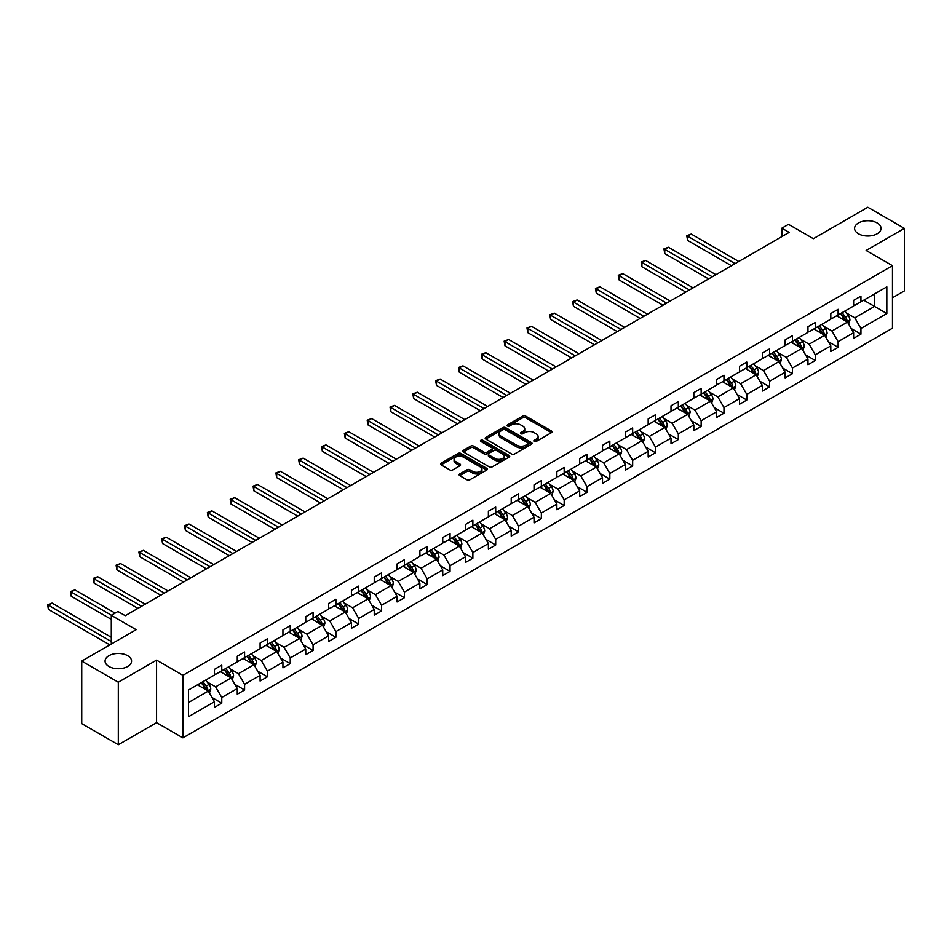 <?xml version="1.0" encoding="UTF-8"?>
<svg xmlns="http://www.w3.org/2000/svg" width="952" height="952" viewBox="0 0 952 952"><rect width="100%" height="100%" fill="white"/><g stroke="black" fill="none" stroke-linecap="round" stroke-linejoin="round"><path stroke-width="1.43" d="M127.675 655.702A13.245 7.652 0 0 0 113.24 654.036A13.245 7.652 0 0 0 105.065 661.104A13.245 7.652 0 0 0 108.944 666.507A13.245 7.652 0 0 0 123.379 668.173A13.245 7.652 0 0 0 131.554 661.104A13.245 7.652 0 0 0 127.675 655.702M877.185 222.97A13.245 7.652 0 0 0 862.75 221.316A13.245 7.652 0 0 0 854.575 228.373A13.245 7.652 0 0 0 858.454 233.787A13.245 7.652 0 0 0 872.889 235.441A13.245 7.652 0 0 0 881.064 228.373A13.245 7.652 0 0 0 877.185 222.97M534.227 441.466A1.416 0.821 0 0 0 536.238 441.466L551.494 432.66A2.035 1.178 0 0 0 552.089 431.827A2.035 1.178 0 0 0 551.494 431.006L525.635 416.072A2.035 1.178 0 0 0 522.767 416.072L507.511 424.889A1.416 0.821 0 0 0 507.095 425.461A1.416 0.821 0 0 0 507.511 426.044A1.416 0.821 0 0 0 509.522 426.044L511.498 424.901A6.497 3.748 0 0 1 520.684 424.901L522.838 426.151A6.497 3.748 0 0 1 524.742 428.805A6.497 3.748 0 0 1 522.838 431.458L520.863 432.601A1.416 0.821 0 0 0 520.447 433.172A1.416 0.821 0 0 0 520.863 433.755A1.416 0.821 0 0 0 522.874 433.755L524.85 432.613A6.497 3.748 0 0 1 534.048 432.613L536.202 433.862A6.497 3.748 0 0 1 538.106 436.516A6.497 3.748 0 0 1 536.202 439.169L534.227 440.312A1.416 0.821 0 0 0 533.81 440.895A1.416 0.821 0 0 0 534.227 441.466L534.227 440.312M892.476 297.786L904.4 290.895L904.4 228.373L867.819 207.262L813.377 238.69L788.506 224.327L781.842 228.171L781.842 236.62M118.31 744.738L156.568 722.651L156.568 660.129L118.31 682.227L118.31 744.738L81.729 723.627L81.729 661.104L136.16 629.677L111.289 615.313L111.289 644.04M118.31 682.227L81.729 661.104M459.709 473.953A2.035 1.178 0 0 0 459.114 474.786A2.035 1.178 0 0 0 459.709 475.619L466.968 479.808A2.035 1.178 0 0 0 469.836 479.808L486.793 470.014A2.035 1.178 0 0 0 487.376 469.193A2.035 1.178 0 0 0 486.793 468.36L460.935 453.438A2.035 1.178 0 0 0 458.055 453.438L441.109 463.219A2.035 1.178 0 0 0 440.514 464.052A2.035 1.178 0 0 0 441.109 464.873L449.868 469.931A2.035 1.178 0 0 0 452.747 469.931L459.995 465.742A2.035 1.178 0 0 0 460.589 464.921A2.035 1.178 0 0 0 459.995 464.088L455.651 461.577A5.438 3.142 0 0 1 454.068 459.364A5.438 3.142 0 0 1 457.412 456.46A5.438 3.142 0 0 1 463.338 457.138L480.355 466.968A5.438 3.142 0 0 1 481.95 469.193A5.438 3.142 0 0 1 478.594 472.085A5.438 3.142 0 0 1 472.68 471.407L469.836 469.764A2.035 1.178 0 0 0 466.968 469.764L459.709 473.953L459.709 475.619M111.289 615.313L117.941 611.47L125.259 615.694L789.16 232.395L781.842 228.171M156.568 660.129L182.915 675.337L892.476 265.679L892.476 328.202L182.915 737.859L182.915 675.337M904.4 228.373L866.13 250.471L892.476 265.679M511.64 454.009A2.035 1.178 0 0 0 514.508 454.009L531.454 444.227A2.035 1.178 0 0 0 532.049 443.394A2.035 1.178 0 0 0 531.454 442.573L505.607 427.638A2.035 1.178 0 0 0 502.727 427.638L485.782 437.432A2.035 1.178 0 0 0 485.187 438.253A2.035 1.178 0 0 0 485.782 439.086L511.64 454.009M481.391 441.776A1.416 0.821 0 0 1 482.842 441.978L482.842 440.288L509.118 455.461A2.035 1.178 0 0 1 509.713 456.294A2.035 1.178 0 0 1 509.118 457.127L492.172 466.908A2.035 1.178 0 0 1 489.304 466.908L463.445 451.986L463.445 450.32A2.035 1.178 0 0 0 462.85 451.153A2.035 1.178 0 0 0 463.445 451.986M463.445 450.32L470.704 446.131A2.035 1.178 0 0 1 473.572 446.131L484.056 452.188A2.035 1.178 0 0 0 486.936 452.188L491.744 449.415A2.035 1.178 0 0 0 492.339 448.582A2.035 1.178 0 0 0 491.744 447.749L480.831 441.454A1.416 0.821 0 0 1 480.415 440.871A1.416 0.821 0 0 1 481.284 440.11A1.416 0.821 0 0 1 482.842 440.288M188.544 689.998L214.45 675.039L214.45 669.387L221.768 665.162L221.768 670.815L237.274 661.866L237.274 656.202L244.593 651.977L244.593 657.642L260.098 648.681L260.098 643.028L267.417 638.804L267.417 644.456L282.934 635.508L282.934 629.843L290.241 625.619L290.241 631.283L305.759 622.322L305.759 616.67L313.077 612.445L313.077 618.098L328.583 609.149L328.583 603.485L335.901 599.26L335.901 604.925L351.419 595.964L351.419 590.311L358.725 586.087L358.725 591.739L374.243 582.791L374.243 577.126L381.562 572.902L381.562 578.566L397.067 569.605L397.067 563.953L404.386 559.728L404.386 565.381L419.892 556.432L419.892 550.768L427.21 546.543L427.21 552.208L442.728 543.247L442.728 537.582L450.046 533.37L450.046 539.022L465.552 530.074L465.552 524.409L472.87 520.185L472.87 525.849L488.376 516.888L488.376 511.224L495.695 507L495.695 512.664L511.212 503.715L511.212 498.051L518.519 493.826L518.519 499.491L534.036 490.53L534.036 484.865L541.355 480.641L541.355 486.305L556.861 477.357L556.861 471.692L564.179 467.468L564.179 473.132L579.685 464.171L579.685 458.507L587.003 454.282L587.003 459.947L602.521 450.998L602.521 445.334L609.839 441.109L609.839 446.774L625.345 437.813L625.345 432.148L632.663 427.924L632.663 433.588L648.169 424.64L648.169 418.975L655.488 414.751L655.488 420.415L671.005 411.454L671.005 405.79L678.324 401.565L678.324 407.23L693.829 398.269L693.829 392.617L701.148 388.392L701.148 394.045L716.654 385.096L716.654 379.432L723.972 375.207L723.972 380.871L739.49 371.911L739.49 366.258L746.796 362.034L746.796 367.686L762.314 358.737L762.314 353.073L769.632 348.848L769.632 354.513L785.138 345.552L785.138 339.9L792.457 335.675L792.457 341.328L807.962 332.379L807.962 326.714L815.281 322.49L815.281 328.154L830.798 319.194L830.798 313.541L838.117 309.317L838.117 314.969L853.623 306.02L853.623 300.356L860.941 296.131L860.941 301.796L886.836 286.838L886.836 313.541L860.941 328.488L860.941 334.152L853.623 338.377L853.623 332.712L838.117 341.673L838.117 347.337L830.798 351.562L830.798 345.897L815.281 354.846L815.281 360.51L807.962 364.735L807.962 359.071L792.457 368.031L792.457 373.696L785.138 377.92L785.138 372.256L769.632 381.205L769.632 386.869L762.314 391.093L762.314 385.429L746.796 394.39L746.796 400.054L739.49 404.279L739.49 398.614L723.972 407.563L723.972 413.227L716.654 417.452L716.654 411.788L701.148 420.748L701.148 426.413L693.829 430.637L693.829 424.973L678.324 433.922L678.324 439.586L671.005 443.81L671.005 438.146L655.488 447.107L655.488 452.771L648.169 456.996L648.169 451.331L632.663 460.292L632.663 465.945L625.345 470.169L625.345 464.505L609.839 473.465L609.839 479.13L602.521 483.354L602.521 477.69L587.003 486.65L587.003 492.303L579.685 496.527L579.685 490.875L564.179 499.824L564.179 505.488L556.861 509.713L556.861 504.048L541.355 513.009L541.355 518.662L534.036 522.886L534.036 517.233L518.519 526.182L518.519 531.847L511.212 536.071L511.212 530.407L495.695 539.367L495.695 545.02L488.376 549.245L488.376 543.592L472.87 552.541L472.87 558.205L465.552 562.43L465.552 556.765L450.046 565.726L450.046 571.378L442.728 575.603L442.728 569.95L427.21 578.899L427.21 584.564L419.892 588.788L419.892 583.124L404.386 592.084L404.386 597.737L397.067 601.962L397.067 596.309L381.562 605.258L381.562 610.922L374.243 615.147L374.243 609.482L358.725 618.443L358.725 624.096L351.419 628.32L351.419 622.668L335.901 631.616L335.901 637.281L328.583 641.505L328.583 635.841L313.077 644.802L313.077 650.454L305.759 654.678L305.759 649.026L290.241 657.975L290.241 663.639L282.934 667.864L282.934 662.199L267.417 671.16L267.417 676.812L260.098 681.037L260.098 675.384L244.593 684.333L244.593 689.998L237.274 694.222L237.274 688.558L221.768 697.518L221.768 703.171L214.45 707.395L214.45 701.743L188.544 716.689L188.544 689.998M220.305 671.66L231.134 677.919L215.616 686.868L207.143 681.977M215.616 686.868L221.768 697.518M231.134 677.919L237.274 688.558M214.45 673.695L215.616 674.373L221.768 670.815M243.129 658.486L253.958 664.734L238.44 673.695L229.979 668.804M238.44 673.695L244.593 684.333M253.958 664.734L260.098 675.384M237.274 660.509L238.44 661.188L244.593 657.642M265.953 645.301L276.782 651.561L261.276 660.509L252.804 655.619M261.276 660.509L267.417 671.16M276.782 651.561L282.934 662.199M260.098 647.336L261.276 648.014L267.417 644.456M288.789 632.128L299.606 638.375L284.101 647.336L275.628 642.445M284.101 647.336L290.241 657.975M299.606 638.375L305.759 649.026M282.934 634.151L284.101 634.829L290.241 631.283M311.613 618.943L322.442 625.202L306.925 634.151L298.464 629.26M306.925 634.151L313.077 644.802M322.442 625.202L328.583 635.841M305.759 620.978L306.925 621.644L313.077 618.098M334.438 605.769L345.267 612.017L329.761 620.978L321.288 616.087M329.761 620.978L335.901 631.616M345.267 612.017L351.419 622.668M328.583 607.793L329.761 608.471L335.901 604.925M357.262 592.584L368.091 598.844L352.585 607.793L344.112 602.902M352.585 607.793L358.725 618.443M368.091 598.844L374.243 609.482M351.419 594.619L352.585 595.286L358.725 591.739M380.098 579.411L390.927 585.658L375.409 594.619L366.937 589.728M375.409 594.619L381.562 605.258M390.927 585.658L397.067 596.309M374.243 581.434L375.409 582.112L381.562 578.566M402.922 566.226L413.751 572.485L398.245 581.434L389.773 576.543M398.245 581.434L404.386 592.084M413.751 572.485L419.892 583.124M397.067 568.261L398.245 568.927L404.386 565.381M425.746 553.053L436.575 559.3L421.07 568.261L412.597 563.37M421.07 568.261L427.21 578.899M436.575 559.3L442.728 569.95M419.892 555.075L421.07 555.754L427.21 552.208M448.582 539.867L459.411 546.127L443.894 555.075L435.421 550.185M443.894 555.075L450.046 565.726M459.411 546.127L465.552 556.765M442.728 541.902L443.894 542.569L450.046 539.022M471.407 526.694L482.236 532.942L466.718 541.902L458.257 537.011M466.718 541.902L472.87 552.541M482.236 532.942L488.376 543.592M465.552 528.717L466.718 529.395L472.87 525.849M494.231 513.509L505.06 519.768L489.554 528.717L481.081 523.826M489.554 528.717L495.695 539.367M505.06 519.768L511.212 530.407M488.376 515.544L489.554 516.21L495.695 512.664M517.055 500.335L527.884 506.583L512.378 515.544L503.905 510.653M512.378 515.544L518.519 526.182M527.884 506.583L534.036 517.233M511.212 502.358L512.378 503.037L518.519 499.491M539.891 487.15L550.72 493.398L535.202 502.358L526.742 497.468M535.202 502.358L541.355 513.009M550.72 493.398L556.861 504.048M534.036 489.185L535.202 489.852L541.355 486.305M562.715 473.977L573.544 480.224L558.039 489.185L549.566 484.294M558.039 489.185L564.179 499.824M573.544 480.224L579.685 490.875M556.861 476L558.039 476.678L564.179 473.132M585.539 460.792L596.368 467.039L580.863 476L572.39 471.109M580.863 476L587.003 486.65M596.368 467.039L602.521 477.69M579.685 462.815L580.863 463.493L587.003 459.947M608.376 447.618L619.205 453.866L603.687 462.815L595.214 457.936M603.687 462.815L609.839 473.465M619.205 453.866L625.345 464.505M602.521 449.642L603.687 450.32L609.839 446.774M631.2 434.433L642.029 440.681L626.511 449.642L618.05 444.751M626.511 449.642L632.663 460.292M642.029 440.681L648.169 451.331M625.345 436.456L626.511 437.135L632.663 433.588M654.024 421.26L664.853 427.507L649.347 436.456L640.874 431.577M649.347 436.456L655.488 447.107M664.853 427.507L671.005 438.146M648.169 423.283L649.347 423.961L655.488 420.415M676.86 408.075L687.677 414.322L672.172 423.283L663.699 418.392M672.172 423.283L678.324 433.922M687.677 414.322L693.829 424.973M671.005 410.098L672.172 410.776L678.324 407.23M699.684 394.901L710.513 401.149L694.996 410.098L686.535 405.219M694.996 410.098L701.148 420.748M710.513 401.149L716.654 411.788M693.829 396.925L694.996 397.603L701.148 394.045M722.508 381.716L733.337 387.964L717.832 396.925L709.359 392.034M717.832 396.925L723.972 407.563M733.337 387.964L739.49 398.614M716.654 383.739L717.832 384.418L723.972 380.871M745.333 368.531L756.162 374.79L740.656 383.739L732.183 378.848M740.656 383.739L746.796 394.39M756.162 374.79L762.314 385.429M739.49 370.566L740.656 371.244L746.796 367.686M768.169 355.358L778.998 361.605L763.48 370.566L755.007 365.675M763.48 370.566L769.632 381.205M778.998 361.605L785.138 372.256M762.314 357.381L763.48 358.059L769.632 354.513M790.993 342.173L801.822 348.432L786.316 357.381L777.843 352.49M786.316 357.381L792.457 368.031M801.822 348.432L807.962 359.071M785.138 344.207L786.316 344.886L792.457 341.328M813.817 328.999L824.646 335.247L809.14 344.207L800.668 339.317M809.14 344.207L815.281 354.846M824.646 335.247L830.798 345.897M807.962 331.022L809.14 331.701L815.281 328.154M836.653 315.814L847.482 322.073L831.965 331.022L823.492 326.131M831.965 331.022L838.117 341.673M847.482 322.073L853.623 332.712M830.798 317.849L831.965 318.527L838.117 314.969M863.714 300.189L874.543 306.437L854.789 317.849L846.328 312.958M854.789 317.849L860.941 328.488M886.836 313.541L874.543 306.437L874.543 293.942L886.836 286.838M156.568 722.651L182.915 737.859M853.623 304.664L854.789 305.342L860.941 301.796M188.544 702.505L208.298 691.092L197.469 684.845M208.298 691.092L214.45 701.743M851.207 328.535L860.941 334.152M828.383 341.708L838.117 347.337M805.559 354.894L815.281 360.51M782.722 368.067L792.457 373.696M759.898 381.252L769.632 386.869M737.074 394.425L746.796 400.054M714.238 407.611L723.972 413.227M691.414 420.796L701.148 426.413M668.59 433.969L678.324 439.586M645.753 447.154L655.488 452.771M622.929 460.328L632.663 465.945M600.105 473.513L609.839 479.13M577.281 486.686L587.003 492.303M554.445 499.871L564.179 505.488M531.621 513.045L541.355 518.662M508.796 526.23L518.519 531.847M485.96 539.403L495.695 545.02M463.136 552.588L472.87 558.205M440.312 565.762L450.046 571.378M417.488 578.947L427.21 584.564M394.652 592.12L404.386 597.737M371.827 605.305L381.562 610.922M349.003 618.479L358.725 624.096M326.167 631.664L335.901 637.281M303.343 644.837L313.077 650.454M280.519 658.022L290.241 663.639M257.683 671.196L267.417 676.812M234.858 684.381L244.593 689.998M212.034 697.554L221.768 703.171M534.786 441.668L536.202 440.859A6.497 3.748 0 0 0 538.106 438.206L538.106 436.516M524.742 428.805L524.742 430.494A6.497 3.748 0 0 1 522.838 433.148L521.434 433.957M551.47 432.672L525.635 417.761A2.035 1.178 0 0 0 522.767 417.761L508.07 426.246M531.454 442.573L531.454 444.227L505.607 429.328A2.035 1.178 0 0 0 502.727 429.328L485.806 439.098M527.872 443.977A1.416 0.821 0 0 0 528.289 443.394A1.416 0.821 0 0 0 527.872 442.823L505.167 429.721A1.416 0.821 0 0 0 503.156 429.721L501.073 430.923A6.497 3.748 0 0 0 499.169 433.577A6.497 3.748 0 0 0 501.073 436.23L516.591 445.179A6.497 3.748 0 0 0 525.79 445.179L527.872 443.977L527.872 445.667A1.416 0.821 0 0 0 528.289 445.084L528.289 443.394M499.169 433.577L499.169 435.266A6.497 3.748 0 0 0 501.073 437.92L501.073 436.23M527.872 445.667L525.79 446.869A6.497 3.748 0 0 1 516.591 446.869L501.073 437.92M463.469 451.998L470.704 447.821L470.704 446.131M492.339 448.582L492.339 450.272A2.035 1.178 0 0 1 491.744 451.105L486.936 453.878A2.035 1.178 0 0 1 484.056 453.878L473.572 447.821A2.035 1.178 0 0 0 470.704 447.821M482.842 441.978L509.094 457.138M494.933 458.471A5.438 3.142 0 0 0 500.859 459.15A5.438 3.142 0 0 0 504.215 456.246A5.438 3.142 0 0 0 502.62 454.033L496.623 450.57A2.035 1.178 0 0 0 493.755 450.57L488.947 453.354A2.035 1.178 0 0 0 488.352 454.175A2.035 1.178 0 0 0 488.947 455.008L494.933 458.471L494.933 460.161A5.438 3.142 0 0 0 500.859 460.839A5.438 3.142 0 0 0 504.215 457.936L504.215 456.246M488.352 454.175L488.352 455.865A2.035 1.178 0 0 0 488.947 456.698L488.947 455.008M494.933 460.161L488.947 456.698M481.95 469.193L481.95 470.883A5.438 3.142 0 0 1 478.594 473.775A5.438 3.142 0 0 1 472.68 473.096L469.836 471.454A2.035 1.178 0 0 0 466.968 471.454L459.745 475.631M454.068 459.364L454.068 461.054A5.438 3.142 0 0 0 455.651 463.267L455.651 461.577M459.995 464.088L459.995 465.742L455.651 463.267M486.758 470.038L460.935 455.127A2.035 1.178 0 0 0 458.055 455.127L441.133 464.897L441.109 463.219M848.589 324.001L849.934 320.11A5.486 3.165 -120 0 0 848.184 315.445L844.9 311.054M839.009 317.183L837.582 315.279M738.752 261.491L691.235 234.061L687.582 236.179L687.582 240.404L731.433 265.715M846.673 321.597L846.971 320.348A5.486 3.165 -120 0 0 845.4 317.052L842.115 312.661M840.747 313.458L844.364 318.277A2.796 1.618 60 0 1 844.864 319.134L846.971 320.348M840.366 313.672L843.65 318.063A5.486 3.165 60 0 1 845.019 320.645M687.582 240.404L686.773 235.715L735.099 263.609M686.773 235.715L691.235 234.061M825.765 337.175L827.109 333.295A5.486 3.165 -120 0 0 825.36 328.618L822.076 324.239M816.185 330.356L814.757 328.464M715.928 274.676L668.411 247.246L664.758 249.353L664.758 253.577L708.609 278.9M823.837 334.783L824.146 333.521A5.486 3.165 -120 0 0 822.576 330.225L819.291 325.834M817.923 326.631L821.528 331.463A2.796 1.618 60 0 1 822.04 332.308L824.146 333.521M817.53 326.857L820.826 331.237A5.486 3.165 60 0 1 822.183 333.831M664.758 253.577L663.949 248.888L712.263 276.782M663.949 248.888L668.411 247.246M802.929 350.36L804.273 346.468A5.486 3.165 -120 0 0 802.524 341.804L799.24 337.413M793.349 343.541L791.933 341.637M693.092 287.849L645.587 260.42L641.922 262.538L641.922 266.762L685.785 292.074M801.013 347.968L801.322 346.707A5.486 3.165 -120 0 0 799.751 343.41L796.467 339.019M795.087 339.816L798.704 344.636A2.796 1.618 60 0 1 799.216 345.493L801.322 346.707M794.706 340.031L797.99 344.422A5.486 3.165 60 0 1 799.359 347.004M641.922 266.762L641.124 262.074L689.438 289.967M641.124 262.074L645.587 260.42M780.104 363.533L781.449 359.654A5.486 3.165 -120 0 0 779.7 354.977L776.416 350.598M770.525 356.714L769.097 354.822M670.267 301.034L622.751 273.605L619.097 275.711L619.097 279.936L662.949 305.259M778.189 361.141L778.486 359.88A5.486 3.165 -120 0 0 776.927 356.583L773.631 352.204M772.262 352.99L775.88 357.821A2.796 1.618 60 0 1 776.38 358.666L778.486 359.88M771.882 353.216L775.166 357.595A5.486 3.165 60 0 1 776.534 360.189M619.097 279.936L618.288 275.247L666.614 303.141M618.288 275.247L622.751 273.605M757.28 376.718L758.625 372.827A5.486 3.165 -120 0 0 756.876 368.162L753.591 363.771M747.701 369.9L746.273 367.996M647.443 314.219L599.927 286.778L596.273 288.896L596.273 293.121L640.125 318.432M755.352 374.326L755.662 373.065A5.486 3.165 -120 0 0 754.091 369.769L750.807 365.378M749.438 366.175L753.056 370.994A2.796 1.618 60 0 1 753.556 371.851L755.662 373.065M749.057 366.389L752.342 370.78A5.486 3.165 60 0 1 753.698 373.363M596.273 293.121L595.464 288.432L643.778 316.326M595.464 288.432L599.927 286.778M734.456 389.892L735.801 386.012A5.486 3.165 -120 0 0 734.052 381.335L730.755 376.956M724.865 383.073L723.449 381.181M624.619 327.393L577.102 299.963L573.437 302.07L573.437 306.294L617.301 331.617M732.528 387.5L732.838 386.238A5.486 3.165 -120 0 0 731.267 382.942L727.982 378.563M726.602 379.348L730.22 384.18A2.796 1.618 60 0 1 730.731 385.024L732.838 386.238M726.221 379.574L729.506 383.953A5.486 3.165 60 0 1 730.874 386.548M573.437 306.294L572.64 301.605L620.954 329.511M572.64 301.605L577.102 299.963M711.62 403.077L712.965 399.185A5.486 3.165 -120 0 0 711.215 394.521L707.931 390.13M702.041 396.258L700.612 394.354M601.783 340.578L554.278 313.137L550.613 315.255L550.613 319.479L594.465 344.803M709.704 400.685L710.013 399.423A5.486 3.165 -120 0 0 708.443 396.127L705.158 391.736M703.778 392.533L707.395 397.353A2.796 1.618 60 0 1 707.907 398.21L710.013 399.423M703.397 392.748L706.682 397.139A5.486 3.165 60 0 1 708.05 399.721M550.613 319.479L549.804 314.791L598.13 342.684M549.804 314.791L554.278 313.137M688.796 416.25L690.14 412.371A5.486 3.165 -120 0 0 688.391 407.694L685.107 403.315M679.216 409.431L677.788 407.539M578.959 353.751L531.442 326.322L527.789 328.428L527.789 332.653L571.64 357.976M686.868 413.858L687.177 412.597A5.486 3.165 -120 0 0 685.607 409.3L682.322 404.921M680.954 405.707L684.571 410.538A2.796 1.618 60 0 1 685.071 411.383L687.177 412.597M680.573 405.933L683.857 410.312A5.486 3.165 60 0 1 685.226 412.906M527.789 332.653L526.98 327.964L575.305 355.87M526.98 327.964L531.442 326.322M665.972 429.435L667.316 425.544A5.486 3.165 -120 0 0 665.567 420.879L662.283 416.488M656.38 422.617L654.964 420.713M556.135 366.937L508.618 339.495L504.965 341.613L504.965 345.838L548.816 371.161M664.044 427.043L664.353 425.782A5.486 3.165 -120 0 0 662.782 422.486L659.498 418.095M658.129 418.892L661.735 423.711A2.796 1.618 60 0 1 662.247 424.568L664.353 425.782M657.737 419.106L661.021 423.497A5.486 3.165 60 0 1 662.39 426.079M504.965 345.838L504.155 341.149L552.469 369.043M504.155 341.149L508.618 339.495M643.135 442.609L644.48 438.729A5.486 3.165 -120 0 0 642.731 434.052L639.447 429.673M633.556 435.802L632.128 433.898M533.298 380.11L485.794 352.68L482.128 354.787L482.128 359.011L525.992 384.334M641.22 440.217L641.529 438.955A5.486 3.165 -120 0 0 639.958 435.659L636.674 431.28M635.293 432.065L638.911 436.897A2.796 1.618 60 0 1 639.423 437.742L641.529 438.955M634.913 432.291L638.197 436.67A5.486 3.165 60 0 1 639.566 439.265M482.128 359.011L481.331 354.322L529.645 382.228M481.331 354.322L485.794 352.68M620.311 455.794L621.656 451.902A5.486 3.165 -120 0 0 619.907 447.238L616.622 442.847M610.732 448.975L609.304 447.071M510.474 393.295L462.958 365.854L459.304 367.972L459.304 372.196L503.156 397.519M618.395 453.402L618.693 452.14A5.486 3.165 -120 0 0 617.122 448.844L613.838 444.453M612.469 445.25L616.087 450.07A2.796 1.618 60 0 1 616.587 450.927L618.693 452.14M612.088 445.465L615.373 449.856A5.486 3.165 60 0 1 616.741 452.438M459.304 372.196L458.495 367.508L506.821 395.401M458.495 367.508L462.958 365.854M597.487 468.967L598.832 465.088A5.486 3.165 -120 0 0 597.082 460.411L593.798 456.032M587.908 462.16L586.48 460.256M487.65 406.468L440.133 379.039L436.48 381.145L436.48 385.37L480.332 410.693M595.559 466.575L595.869 465.314A5.486 3.165 -120 0 0 594.298 462.017L591.013 457.638M589.645 458.424L593.251 463.255A2.796 1.618 60 0 1 593.762 464.1L595.869 465.314M589.264 458.65L592.549 463.029A5.486 3.165 60 0 1 593.905 465.623M436.48 385.37L435.671 380.681L483.985 408.587M435.671 380.681L440.133 379.039M574.651 482.152L576.008 478.261A5.486 3.165 -120 0 0 574.246 473.596L570.962 469.205M565.072 475.334L563.655 473.43M464.814 419.653L417.309 392.212L413.644 394.33L413.644 398.555L457.507 423.878M572.735 479.76L573.044 478.499A5.486 3.165 -120 0 0 571.474 475.203L568.189 470.812M566.809 471.609L570.427 476.428A2.796 1.618 60 0 1 570.938 477.285L573.044 478.499M566.428 471.823L569.712 476.214A5.486 3.165 60 0 1 571.081 478.808M413.644 398.555L412.847 393.866L461.161 421.76M412.847 393.866L417.309 392.212M551.827 495.326L553.172 491.446A5.486 3.165 -120 0 0 551.422 486.769L548.138 482.39M542.247 488.519L540.819 486.615M441.99 432.827L394.473 405.397L390.82 407.504L390.82 411.728L434.671 437.051M549.911 492.934L550.208 491.672A5.486 3.165 -120 0 0 548.649 488.376L545.353 483.997M543.985 484.782L547.602 489.614A2.796 1.618 60 0 1 548.114 490.458L550.208 491.672M543.604 485.008L546.888 489.387A5.486 3.165 60 0 1 548.257 491.982M390.82 411.728L390.011 407.039L438.337 434.945M390.011 407.039L394.473 405.397M529.003 508.511L530.347 504.62A5.486 3.165 -120 0 0 528.598 499.955L525.314 495.564M519.423 501.692L517.995 499.788M419.166 446.012L371.649 418.582L367.996 420.689L367.996 424.913L411.847 450.237M527.075 506.119L527.384 504.857A5.486 3.165 -120 0 0 525.813 501.561L522.529 497.17M521.16 497.967L524.778 502.787A2.796 1.618 60 0 1 525.278 503.644L527.384 504.857M520.78 498.182L524.064 502.573A5.486 3.165 60 0 1 525.433 505.167M367.996 424.913L367.186 420.225L415.5 448.118M367.186 420.225L371.649 418.582M506.178 521.684L507.523 517.805A5.486 3.165 -120 0 0 505.774 513.128L502.489 508.749M496.587 514.877L495.171 512.973M396.341 459.185L348.825 431.756L345.159 433.874L345.159 438.087L389.023 463.41M504.251 519.292L504.56 518.031A5.486 3.165 -120 0 0 502.989 514.735L499.705 510.355M498.324 511.141L501.942 515.972A2.796 1.618 60 0 1 502.454 516.817L504.56 518.031M497.944 511.367L501.228 515.746A5.486 3.165 60 0 1 502.596 518.34M345.159 438.087L344.362 433.398L392.676 461.303M344.362 433.398L348.825 431.756M483.342 534.869L484.687 530.978A5.486 3.165 -120 0 0 482.938 526.313L479.653 521.922M473.763 528.051L472.335 526.147M373.505 472.37L326 444.941L322.335 447.047L322.335 451.272L366.187 476.595M481.426 532.477L481.736 531.216A5.486 3.165 -120 0 0 480.165 527.92L476.881 523.529M475.5 524.326L479.118 529.157A2.796 1.618 60 0 1 479.63 530.002L481.736 531.216M475.119 524.54L478.404 528.931A5.486 3.165 60 0 1 479.772 531.525M322.335 451.272L321.538 446.583L369.852 474.477M321.538 446.583L326 444.941M460.518 548.043L461.863 544.163A5.486 3.165 -120 0 0 460.113 539.486L456.829 535.107M450.939 541.236L449.511 539.332M350.681 485.544L303.164 458.114L299.511 460.232L299.511 464.457L343.363 489.768M458.602 545.651L458.9 544.389A5.486 3.165 -120 0 0 457.329 541.093L454.044 536.714M452.676 537.499L456.294 542.331A2.796 1.618 60 0 1 456.793 543.175L458.9 544.389M452.295 537.725L455.58 542.105A5.486 3.165 60 0 1 456.948 544.699M299.511 464.457L298.702 459.768L347.028 487.662M298.702 459.768L303.164 458.114M437.694 561.228L439.039 557.337A5.486 3.165 -120 0 0 437.289 552.672L434.005 548.281M428.114 554.409L426.686 552.505M327.857 498.729L280.34 471.299L276.687 473.406L276.687 477.63L320.538 502.953M435.766 558.836L436.075 557.574A5.486 3.165 -120 0 0 434.505 554.278L431.22 549.887M429.852 550.684L433.457 555.516A2.796 1.618 60 0 1 433.969 556.361L436.075 557.574M429.459 550.899L432.755 555.29A5.486 3.165 60 0 1 434.112 557.884M276.687 477.63L275.878 472.942L324.192 500.835M275.878 472.942L280.34 471.299M414.858 574.401L416.202 570.522A5.486 3.165 -120 0 0 414.453 565.845L411.169 561.466M405.278 567.594L403.862 565.69M305.021 511.902L257.516 484.473L253.851 486.591L253.851 490.815L297.714 516.127M412.942 572.009L413.251 570.76A5.486 3.165 -120 0 0 411.68 567.452L408.396 563.072M407.016 563.858L410.633 568.689A2.796 1.618 60 0 1 411.145 569.534L413.251 570.76M406.635 564.084L409.919 568.475A5.486 3.165 60 0 1 411.288 571.057M253.851 490.815L253.053 486.127L301.368 514.02M253.053 486.127L257.516 484.473M392.034 587.586L393.378 583.695A5.486 3.165 -120 0 0 391.629 579.03L388.345 574.639M382.454 580.768L381.026 578.864M282.197 525.087L234.68 497.658L231.027 499.764L231.027 503.989L274.878 529.312M390.118 585.194L390.415 583.933A5.486 3.165 -120 0 0 388.844 580.637L385.56 576.246M384.192 577.043L387.809 581.874A2.796 1.618 60 0 1 388.309 582.719L390.415 583.933M383.811 577.269L387.095 581.648A5.486 3.165 60 0 1 388.464 584.242M231.027 503.989L230.217 499.3L278.543 527.194M230.217 499.3L234.68 497.658M369.209 600.771L370.554 596.88A5.486 3.165 -120 0 0 368.805 592.203L365.52 587.824M359.63 593.953L358.202 592.049M259.372 538.261L211.856 510.831L208.202 512.949L208.202 517.174L252.054 542.485M367.282 598.368L367.591 597.118A5.486 3.165 -120 0 0 366.02 593.81L362.736 589.431M361.367 590.216L364.985 595.048A2.796 1.618 60 0 1 365.485 595.892L367.591 597.118M360.987 590.442L364.271 594.833A5.486 3.165 60 0 1 365.627 597.416M208.202 517.174L207.393 512.485L255.707 540.379M207.393 512.485L211.856 510.831M346.385 613.945L347.73 610.053A5.486 3.165 -120 0 0 345.981 605.389L342.684 600.998M336.794 607.126L335.378 605.222M236.548 551.446L189.031 524.016L185.366 526.123L185.366 530.347L229.23 555.67M344.457 611.553L344.767 610.292A5.486 3.165 -120 0 0 343.196 606.995L339.912 602.604M338.531 603.401L342.149 608.233A2.796 1.618 60 0 1 342.66 609.078L344.767 610.292M338.15 603.627L341.435 608.007A5.486 3.165 60 0 1 342.803 610.601M185.366 530.347L184.569 525.659L232.883 553.552M184.569 525.659L189.031 524.016M323.549 627.13L324.894 623.239A5.486 3.165 -120 0 0 323.144 618.574L319.86 614.183M313.97 620.311L312.542 618.407M213.712 564.619L166.207 537.19L162.542 539.308L162.542 543.533L206.394 568.844M321.633 624.726L321.943 623.477A5.486 3.165 -120 0 0 320.372 620.168L317.087 615.789M315.707 616.587L319.325 621.406A2.796 1.618 60 0 1 319.836 622.251L321.943 623.477M315.326 616.801L318.611 621.192A5.486 3.165 60 0 1 319.979 623.774M162.542 543.533L161.733 538.844L210.059 566.737M161.733 538.844L166.207 537.19M300.725 640.303L302.07 636.412A5.486 3.165 -120 0 0 300.32 631.747L297.036 627.368M291.145 633.485L289.717 631.581M190.888 577.804L143.371 550.375L139.718 552.481L139.718 556.706L183.569 582.029M298.797 637.911L299.106 636.65A5.486 3.165 -120 0 0 297.536 633.354L294.251 628.963M292.883 629.76L296.5 634.591A2.796 1.618 60 0 1 297 635.436L299.106 636.65M292.502 629.986L295.786 634.365A5.486 3.165 60 0 1 297.155 636.959M139.718 556.706L138.909 552.017L187.235 579.911M138.909 552.017L143.371 550.375M277.901 653.488L279.245 649.597A5.486 3.165 -120 0 0 277.496 644.932L274.212 640.541M268.309 646.67L266.893 644.766M168.064 590.978L120.547 563.548L116.894 565.667L116.894 569.891L160.745 595.202M275.973 651.085L276.282 649.835A5.486 3.165 -120 0 0 274.712 646.527L271.427 642.148M270.047 642.945L273.664 647.765A2.796 1.618 60 0 1 274.176 648.609L276.282 649.835M269.666 643.159L272.95 647.55A5.486 3.165 60 0 1 274.319 650.133M116.894 569.891L116.084 565.202L164.399 593.096M116.084 565.202L120.547 563.548M255.065 666.662L256.409 662.77A5.486 3.165 -120 0 0 254.66 658.106L251.376 653.726M245.485 659.843L244.057 657.951M145.228 604.163L97.723 576.733L94.058 578.84L94.058 583.064L137.921 608.387M253.149 664.27L253.458 663.008A5.486 3.165 -120 0 0 251.887 659.712L248.603 655.321M247.222 656.118L250.84 660.95A2.796 1.618 60 0 1 251.352 661.795L253.458 663.008M246.842 656.344L250.126 660.724A5.486 3.165 60 0 1 251.495 663.318M94.058 583.064L93.26 578.376L141.574 606.269M93.26 578.376L97.723 576.733M232.24 679.847L233.585 675.956A5.486 3.165 -120 0 0 231.836 671.291L228.551 666.9M222.661 673.028L221.233 671.124M115.085 613.112L74.887 589.907L71.233 592.025L71.233 596.25L111.289 619.371M230.325 677.443L230.622 676.194A5.486 3.165 -120 0 0 229.051 672.885L225.767 668.506M224.398 669.304L228.016 674.123A2.796 1.618 60 0 1 228.516 674.98L230.622 676.194M224.017 669.518L227.302 673.909A5.486 3.165 60 0 1 228.67 676.491M71.233 596.25L70.424 591.561L111.432 615.23M70.424 591.561L74.887 589.907M209.416 693.02L210.761 689.141A5.486 3.165 -120 0 0 209.012 684.464L205.727 680.085M199.837 686.202L198.409 684.309M111.289 637.281L52.062 603.092L48.409 605.198L48.409 609.423L109.825 644.885M207.488 690.628L207.798 689.367A5.486 3.165 -120 0 0 206.227 686.071L202.943 681.68M201.574 682.477L205.18 687.308A2.796 1.618 60 0 1 205.691 688.153L207.798 689.367M201.181 682.703L204.478 687.082A5.486 3.165 60 0 1 205.834 689.676M48.409 609.423L47.6 604.734L111.289 641.505M47.6 604.734L52.062 603.092M536.202 440.859L536.202 439.169M520.863 433.755L520.863 432.601M522.838 433.148L522.838 431.458M507.511 426.044L507.511 424.889M522.767 417.761L522.767 416.072M525.635 417.761L525.635 416.072M551.494 432.66L551.494 431.006M485.782 439.086L485.782 437.432M502.727 429.328L502.727 427.638M505.607 429.328L505.607 427.638M516.591 446.869L516.591 445.179M525.79 446.869L525.79 445.179M473.572 447.821L473.572 446.131M484.056 453.878L484.056 452.188M486.936 453.878L486.936 452.188M491.744 451.105L491.744 449.415M509.118 457.127L509.118 455.461M466.968 471.454L466.968 469.764M469.836 471.454L469.836 469.764M472.68 473.096L472.68 471.407M458.055 455.127L458.055 453.438M460.935 455.127L460.935 453.438M486.793 470.014L486.793 468.36M847.078 321.847L849.898 320.217M845.4 317.052L848.184 315.445M842.092 318.956L843.65 318.063M824.253 335.021L827.074 333.39M822.576 330.225L825.36 328.618M819.255 332.141L820.826 331.237M801.429 348.206L804.238 346.576M799.751 343.41L802.524 341.804M796.431 345.314L797.99 344.422M778.593 361.379L781.413 359.749M776.927 356.583L779.7 354.977M773.607 358.499L775.166 357.595M755.769 374.564L758.589 372.934M754.091 369.769L756.876 368.162M750.783 371.673L752.342 370.78M732.945 387.738L735.765 386.119M731.267 382.942L734.052 381.335M727.947 384.858L729.506 383.953M710.121 400.923L712.929 399.293M708.443 396.127L711.215 394.521M705.123 398.031L706.682 397.139M687.284 414.096L690.105 412.478M685.607 409.3L688.391 407.694M682.298 411.216L683.857 410.312M664.46 427.281L667.281 425.651M662.782 422.486L665.567 420.879M659.462 424.402L661.021 423.497M641.636 440.455L644.444 438.836M639.958 435.659L642.731 434.052M636.638 437.575L638.197 436.67M618.8 453.64L621.62 452.01M617.122 448.844L619.907 447.238M613.814 450.76L615.373 449.856M595.976 466.813L598.796 465.195M594.298 462.017L597.082 460.411M590.99 463.933L592.549 463.029M573.152 479.998L575.972 478.368M571.474 475.203L574.246 473.596M568.154 477.119L569.712 476.214M550.327 493.172L553.136 491.553M548.649 488.376L551.422 486.769M545.329 490.292L546.888 489.387M527.491 506.357L530.312 504.727M525.813 501.561L528.598 499.955M522.505 503.477L524.064 502.573M504.667 519.53L507.487 517.912M502.989 514.735L505.774 513.128M499.669 516.65L501.228 515.746M481.843 532.715L484.651 531.085M480.165 527.92L482.938 526.313M476.845 529.836L478.404 528.931M459.007 545.889L461.827 544.27M457.329 541.093L460.113 539.486M454.021 543.009L455.58 542.105M436.183 559.074L439.003 557.444M434.505 554.278L437.289 552.672M431.185 556.194L432.755 555.29M413.358 572.247L416.167 570.629M411.68 567.452L414.453 565.845M408.36 569.367L409.919 568.475M390.522 585.432L393.343 583.802M388.844 580.637L391.629 579.03M385.536 582.553L387.095 581.648M367.698 598.606L370.518 596.987M366.02 593.81L368.805 592.203M362.712 595.726L364.271 594.833M344.874 611.791L347.694 610.161M343.196 606.995L345.981 605.389M339.876 608.911L341.435 608.007M322.05 624.976L324.858 623.346M320.372 620.168L323.144 618.574M317.052 622.084L318.611 621.192M299.214 638.149L302.034 636.519M297.536 633.354L300.32 631.747M294.227 635.27L295.786 634.365M276.389 651.335L279.21 649.704M274.712 646.527L277.496 644.932M271.391 648.443L272.95 647.55M253.565 664.508L256.374 662.878M251.887 659.712L254.66 658.106M248.567 661.628L250.126 660.724M230.729 677.693L233.549 676.063M229.051 672.885L231.836 671.291M225.743 674.801L227.302 673.909M207.905 690.866L210.725 689.236M206.227 686.071L209.012 684.464M202.919 687.987L204.478 687.082"/></g></svg>
